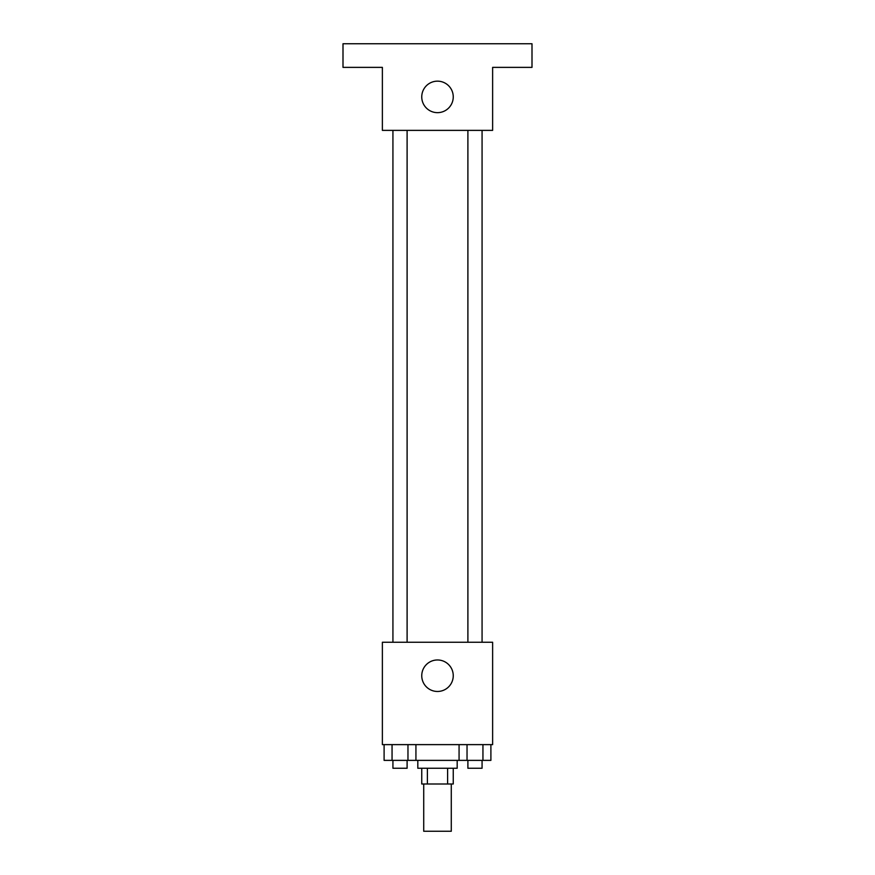 <?xml version="1.0" encoding="UTF-8"?>
<svg xmlns="http://www.w3.org/2000/svg" width="875" height="875" viewBox="0 0 875 875"><rect width="100%" height="100%" fill="white"/><g stroke="black" fill="none" stroke-linecap="round" stroke-linejoin="round"><path stroke-width="1.31" d="M423.719 784L423.719 831.25L451.281 831.25L451.281 784M447.606 768.25L447.606 784L421.75 784L421.75 768.25M447.606 784L453.25 784L453.25 768.25M457.188 760.375L457.188 768.25L417.812 768.25L417.812 760.375M427.394 768.25L427.394 784M415.931 744.625L415.931 760.375L490.897 760.375L490.897 744.625M492.625 744.625L382.375 744.625L382.375 642.25L492.625 642.25L492.625 744.625M453.25 675.719A15.75 15.75 0 0 1 429.625 689.358A15.75 15.75 0 0 1 429.625 662.08A15.75 15.75 0 0 1 453.25 675.719M467.895 642.25L467.895 130.375M407.105 130.375L407.105 642.25M492.625 130.375L382.375 130.375L382.375 67.375L343 67.375L343 43.75L532 43.75L532 67.375L492.625 67.375L492.625 130.375M453.25 96.906A15.75 15.75 0 0 1 429.625 110.545A15.75 15.75 0 0 1 429.625 83.267A15.75 15.75 0 0 1 453.25 96.906M459.069 744.625L459.069 760.375M482.945 744.625L482.945 760.375M467.031 744.625L467.031 760.375M482.07 760.375L482.07 768.25L467.895 768.25L467.895 760.375M415.931 760.375L384.103 760.375L384.103 744.625M407.969 744.625L407.969 760.375M392.055 744.625L392.055 760.375M407.105 760.375L407.105 768.25L392.93 768.25L392.93 760.375M482.07 642.25L482.07 130.375M392.93 130.375L392.93 642.25"/></g></svg>
